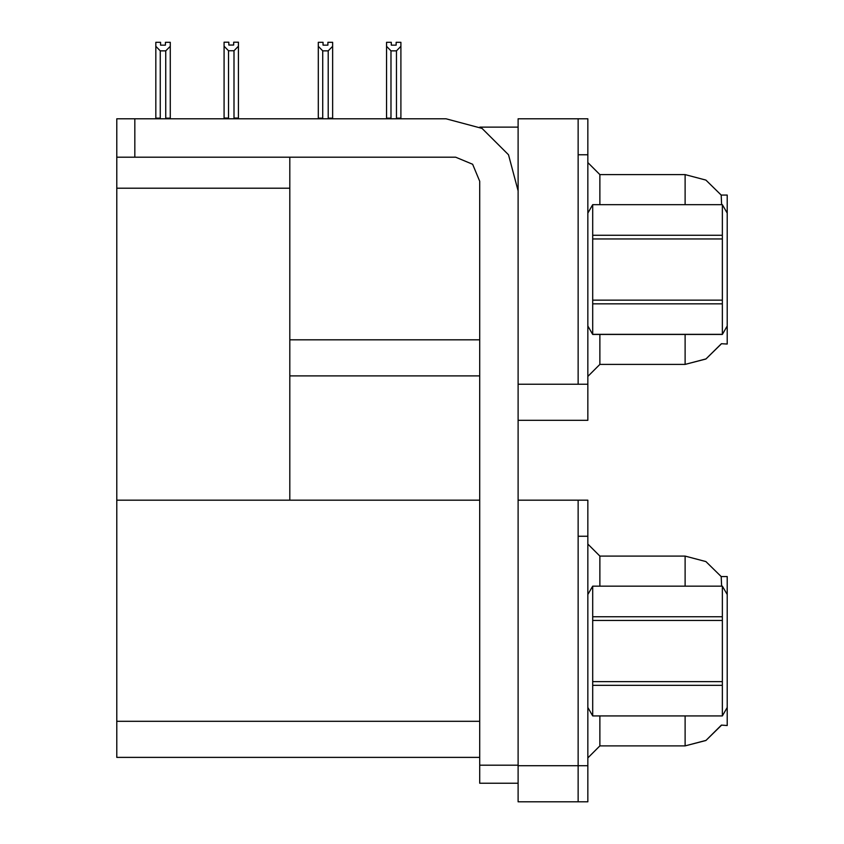 <?xml version="1.0" encoding="UTF-8"?>
<svg xmlns="http://www.w3.org/2000/svg" width="844" height="844" viewBox="0 0 844 844"><rect width="100%" height="100%" fill="white"/><g stroke="black" fill="none" stroke-linecap="round" stroke-linejoin="round"><path stroke-width="1.27" d="M578.193 500.218L578.193 801.8L587.814 801.8L587.814 500.218L518.121 500.218L518.121 384.273L578.193 384.273L578.193 118.74L518.121 118.74L518.121 420.323L587.814 420.323L587.814 384.273L578.193 384.273L578.193 154.779L587.814 154.779L587.814 384.273M721.641 204.649L721.198 195.038L727.19 195.038L727.19 344.025L721.409 343.666L706.038 358.879L685.128 364.45L685.128 334.414M518.121 420.323L518.121 801.8L578.193 801.8L578.193 536.267L587.814 536.267M479.677 757.342L116.81 757.342L116.81 118.74L134.84 118.74L134.84 157.184L116.81 157.184M721.641 586.126L721.198 576.515L727.19 576.515L727.19 725.502L721.409 725.144L706.038 740.367L685.128 745.927L685.128 715.891M578.193 118.74L587.814 118.74L587.814 154.779M397.06 118.74L396.469 118.139L400.921 118.139L400.921 46.314L396.469 50.904L390.951 50.904L390.951 118.139L386.499 118.139L386.499 118.74L386.499 42.316L391.31 42.316L391.31 45.175L396.11 45.175L391.31 45.175M327.873 45.175L323.062 45.175L327.873 45.175L327.873 42.316L332.673 42.316L332.673 46.314L328.221 50.904L322.703 50.904L322.703 118.139L318.251 118.139L318.251 118.74M332.673 46.314L332.673 118.139L328.221 118.139L328.221 50.904M234.031 50.777L228.502 50.777L224.061 46.198L224.061 42.2L228.861 42.2L228.861 45.048L233.672 45.048L233.672 42.2L238.472 42.2L238.472 46.198L234.031 50.777L234.031 118.012L238.472 118.012L238.472 118.74M228.502 50.777L228.502 118.012L224.061 118.012L224.061 118.74L224.061 46.198M165.424 45.175L160.613 45.175L165.424 45.175L165.424 42.316L170.224 42.316L170.224 118.139L165.783 118.139L165.783 50.904L160.255 50.904L160.255 118.139L155.813 118.139L155.813 118.74M518.121 783.179L479.677 783.179L479.677 765.149L518.121 765.149M587.814 213.057L592.667 204.681L592.667 235.265L722.327 235.265L722.327 204.649L592.667 204.649L722.327 204.649L727.19 213.057M722.327 235.265L722.327 238.947L592.667 238.947L592.667 334.414L722.327 334.414L722.327 303.787L592.667 303.787M592.667 300.105L722.327 300.105L722.327 303.787M592.667 235.265L592.667 238.947M727.19 594.535L722.327 586.126L592.667 586.158L592.667 715.891L722.327 715.891L722.327 685.275L592.667 685.275M592.667 616.742L722.327 616.742L722.327 620.424L592.667 620.424M592.667 681.593L722.327 681.593L722.327 685.275M587.814 594.535L592.667 586.158M599.82 334.414L599.82 364.45L587.814 376.466M685.128 204.649L685.128 174.602L599.82 174.602L599.82 204.649M599.82 715.891L599.82 745.927L587.814 757.944M685.128 586.126L685.128 556.091L599.82 556.091L599.82 586.126M518.121 190.828L508.468 154.779L482.072 128.393L446.033 118.74L134.84 118.74M721.282 195.186L705.932 180.11L685.128 174.602L705.932 180.11L721.282 195.186M599.82 364.45L685.128 364.45L705.858 358.985L721.198 344.025M721.282 576.663L705.932 561.598L685.128 556.091L705.932 561.598L721.282 576.663M599.82 745.927L685.128 745.927L705.858 740.473L721.198 725.502M134.84 157.184L455.644 157.184L472.629 164.221L479.677 181.217L479.677 765.149M479.825 127.149L518.121 127.149M479.677 339.815L289.83 339.815L289.83 157.184M289.83 375.865L479.677 375.865M116.81 188.18L289.83 188.18L289.83 500.218L116.81 500.218L479.677 500.218M599.82 174.602L587.814 162.597L599.82 174.602M599.82 556.091L587.814 544.074L599.82 556.091M396.11 45.175L396.11 42.316L400.921 42.316L400.921 46.314M400.921 118.74L400.921 118.139L400.921 118.74M396.469 118.139L396.469 50.904M390.951 118.139L390.361 118.74M390.951 50.904L386.499 46.314M322.703 50.904L318.251 46.314L318.251 42.316L323.062 42.316L323.062 45.175M322.703 118.139L322.113 118.74M318.251 46.314L318.251 118.139M328.812 118.74L328.221 118.139M332.673 118.139L332.673 118.74M238.472 118.012L238.472 46.198M228.502 118.012L227.806 118.74M233.672 45.048L228.861 45.048M160.255 118.139L159.664 118.74M160.613 45.175L160.613 42.316L155.813 42.316L155.813 118.139M170.224 46.314L165.783 50.904M160.255 50.904L155.813 46.314M170.224 118.139L170.224 118.74M722.327 300.105L722.327 238.947M727.19 325.995L722.327 334.414M587.814 325.995L592.667 334.414M592.667 334.372L722.327 334.372M722.327 616.742L722.327 586.158M722.327 681.593L722.327 620.424M727.19 707.483L722.327 715.891L592.667 715.891L587.814 707.483M592.667 586.126L722.327 586.126M518.121 765.751L587.814 765.751M116.81 721.303L479.677 721.303"/></g></svg>
